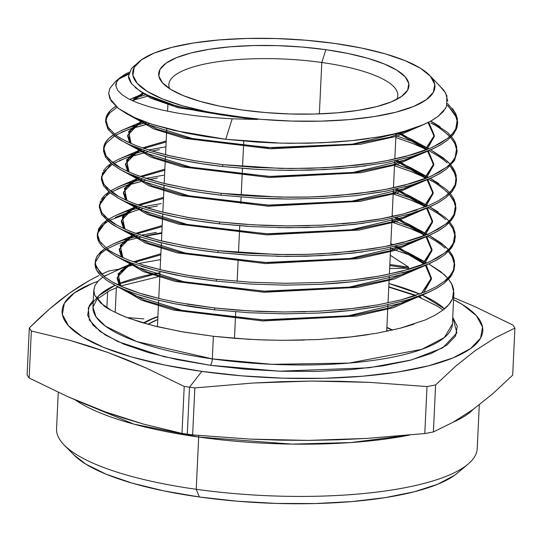 <?xml version="1.0" encoding="UTF-8"?>
<svg xmlns="http://www.w3.org/2000/svg" width="542" height="542" viewBox="0 0 542 542"><rect width="100%" height="100%" fill="white"/><g stroke="black" fill="none" stroke-linecap="round" stroke-linejoin="round"><path stroke-width="0.81" d="M396.676 99.396A114.619 31.016 2.7 0 0 321.799 62.493L325.857 49.681A125.277 33.902 -177.3 0 1 403.458 94.985A125.277 33.902 -177.3 0 1 241.766 109.931L219.578 106.124L199.856 101.3L183.365 95.656L170.73 89.403L162.444 82.777L158.82 76.043L159.998 69.451L165.94 63.251L176.407 57.696L191.001 52.98L209.165 49.302L230.194 46.802L253.283 45.562L277.551 45.636L302.057 47.025L325.857 49.681L348.045 53.489L367.767 58.306L384.258 63.949L396.893 70.209L405.179 76.829L408.803 83.57L407.625 90.162L401.69 96.354L391.222 101.916L376.622 106.625L358.465 110.304L337.436 112.811L314.34 114.05L290.078 113.969L265.573 112.58L241.766 109.931A125.277 33.902 -177.3 0 1 163.271 83.658A125.277 33.902 -177.3 0 1 198.494 51.253A125.277 33.902 -177.3 0 1 325.857 49.681L321.799 62.493A114.619 31.016 -177.3 0 1 397.821 95.453A114.619 31.016 -177.3 0 1 396.676 99.403M319.373 113.895L321.799 62.493L319.373 113.895M244.835 118.156L244.788 119.274L244.835 118.156M243.758 141.103L242.552 166.557L243.758 141.103M242.47 168.393L241.204 195.242L242.47 168.393M241.115 197.078L240.811 203.528L241.115 197.078M239.76 225.77L238.494 252.619L239.76 225.77M238.107 260.905L237.145 281.312L238.107 260.905M235.702 311.833L234.456 338.31L235.702 311.833M58.265 392.34L56.551 428.736A210.574 56.985 2.7 0 0 196.218 489.291A210.574 56.985 -177.3 0 1 64.274 445.131L74.051 455.056A199.91 54.098 2.7 0 0 199.314 496.98L196.218 489.291L198.684 437.048A5.332 1.66 98 0 0 198.663 435.47A5.332 1.66 -82 0 1 198.684 437.048A210.574 56.985 -177.3 0 1 75.399 400.016L133.82 424.115L198.684 437.048L196.218 489.291A210.574 56.985 2.7 0 0 477.231 448.573L479.291 404.833M96.456 298.344A179.924 48.685 2.7 0 1 115.094 285.302L98.807 295.688L92.973 307.145A179.924 48.685 2.7 0 0 212.308 358.885A5.332 1.66 -82 0 1 210.276 365.294L245.479 369.21L281.711 371.27L317.592 371.385L351.738 369.549L382.835 365.843L409.691 360.403L431.276 353.445L446.757 345.22L455.537 336.06L457.279 326.311L452.733 317.294L456.906 332.869L442.699 347.856L411.392 359.963L368.98 367.781L279.543 371.202L210.276 365.294A5.332 1.66 98 0 0 212.308 358.885L271.881 364.319L348.987 363.079L421.872 349.319L444.332 337.585L452.414 324.096L453.891 292.66C453.715 298.676 450.199 304.387 443.363 309.78L435.463 315.004L425.612 319.821L400.226 328.215L377.069 333.181L350.83 336.914L317.741 339.563L282.768 340.322L265.194 340.003L247.606 339.211L213.372 336.277L184.05 332.138L157.695 326.772L140.276 322.056L125.263 316.853C112.885 311.467 105.649 307.653 103.563 305.41L94.809 295.404L93.773 290.078L94.985 285.498L98.441 280.776L102.662 277.247M444.521 308.832L422.103 295.058A179.924 48.685 2.7 0 1 444.521 308.832M419.881 294.082L388.953 283.534A179.924 48.685 2.7 0 1 419.881 294.082M473.302 409.305L453.207 422.164A210.574 56.985 -177.3 0 0 473.302 409.305M409.562 435.063L350.796 442.563L291.955 444.115L198.684 437.048A210.574 56.985 -177.3 0 0 409.562 435.063M143.894 318.892L127.065 317.551L143.894 318.892M95.968 328.134L96.374 327.754M29.133 377.984A246.109 66.598 -177.3 0 1 27.1 374.881A246.109 66.598 2.7 0 0 29.133 377.984L31.348 330.993L69.782 340.295L88.942 346.02L108.075 352.537L127.16 359.874L146.211 368.018L184.212 386.426A246.109 66.598 2.7 0 0 189.51 387.191L201.78 371.385A210.574 56.985 -177.3 0 1 97.98 281.257L91.916 283.581L74.322 292.924L64.342 303.337L62.357 314.421L68.448 325.742L82.377 336.88L103.61 347.395L131.333 356.88L164.483 364.983L201.78 371.385L241.786 375.836L282.978 378.174L323.764 378.302L362.578 376.223L397.93 372.008L428.451 365.83L452.99 357.91L470.585 348.567L480.564 338.154L482.543 327.07L476.452 315.749L462.522 304.611L453.566 299.645A210.574 56.985 -177.3 0 1 434.698 364.143A210.574 56.985 -177.3 0 1 201.78 371.385L189.51 387.191L187.295 434.183A246.109 66.598 -177.3 0 1 181.997 433.417L143.569 424.108L124.403 418.39L105.277 411.873L86.185 404.535L67.133 396.392L29.133 377.984L31.348 330.993A246.109 66.598 -177.3 0 1 29.315 327.89A246.109 66.598 2.7 0 0 31.348 330.993L69.782 340.295L108.075 352.537L146.211 368.018L184.212 386.426L181.997 433.417A246.109 66.598 2.7 0 0 187.295 434.183A246.109 66.598 2.7 0 0 192.634 434.914L194.849 387.923A246.109 66.598 -177.3 0 1 189.51 387.191A246.109 66.598 -177.3 0 1 184.212 386.426L181.997 433.417L143.569 424.108L105.277 411.873L67.133 396.392L29.133 377.984M39.363 318.174L29.315 327.89L27.1 374.881L29.315 327.89L49.383 309.109L39.363 318.174M59.363 300.79L49.383 309.109L69.295 293.276L59.363 300.79M79.186 286.596L69.295 293.276L89.03 280.709L79.186 286.596M98.834 275.566L89.03 280.709L98.834 275.566M108.603 271.075L101.517 274.279L108.603 271.075A246.109 66.598 -177.3 0 1 117.207 269.469A246.109 66.598 2.7 0 0 108.603 271.075M118.678 269.313L117.207 269.469L118.678 269.313M139.321 61.47L131.415 68.651L128.583 76.022C128.251 77.56 129.226 80.108 131.523 83.658L140.141 91.239C142.438 92.939 147.092 95.338 154.104 98.441C158.596 100.392 164.897 102.58 173.006 105.006L195.953 110.602L232.891 116.645L233.033 116.184A151.293 40.941 -177.3 0 1 139.321 61.47A151.293 40.941 -177.3 0 1 334.59 43.421A151.293 40.941 -177.3 0 1 429.386 75.148A151.293 40.941 -177.3 0 1 386.853 114.287A151.293 40.941 -177.3 0 1 233.033 116.184L232.891 116.645L257.518 119.45L232.2 118.813L225.716 139.287L257.436 142.112L273.676 142.919L290.011 143.305L321.989 142.783L352.598 140.547L380.376 136.665L393.011 134.125L404.481 131.245L423.912 124.457L431.622 120.629L437.868 116.577L443.214 111.645L446.527 106.496L446.899 95.819L443.939 90.372L429.386 75.148M144.402 236.285A179.924 48.685 -177.3 0 1 161.862 232.687A179.924 48.685 2.7 0 0 144.402 236.285M161.828 233.351L144.518 236.319L161.828 233.351M93.773 290.078L92.973 307.145L96.056 316.914L105.419 326.142L136.78 341.575L212.308 358.885L213.372 336.277L212.308 358.885A179.924 48.685 2.7 0 0 452.414 324.096M159.971 272.734A179.924 48.685 2.7 0 0 117.106 284.421L159.971 272.734M140.012 263.27L160.588 259.598L140.012 263.27M103.942 276.379L121.699 268.256L133.488 264.808C124.728 267.192 119.084 268.961 116.544 270.126L132.302 263.304L121.164 270.519L117.126 278.493L119.45 285.532L118.569 273.832L132.329 263.31M118.515 79.213L128.752 74.159L118.515 79.213A175.31 47.439 -177.3 0 1 128.901 73.475A175.31 47.439 2.7 0 0 118.515 79.213L118.42 79.281M447.502 103.42L455.361 112.885L457.631 121.754C457.448 127.648 454.013 133.237 447.326 138.528L439.677 143.603L430.05 148.339L405.281 156.57L390.538 159.965L374.312 162.837L338.852 166.855L310.119 168.325L280.763 168.427L222.796 164.66L222.687 166.502L222.796 164.66L194.063 160.642L168.284 155.432L151.198 150.825L136.598 145.784C124.518 140.568 117.431 136.848 115.338 134.633L108.088 127.309L105.771 119.403L105.636 121.225L108.19 129.477L117.086 137.804C120.1 140.019 125.114 142.688 132.126 145.818L149.734 152.241L171.204 157.973C186.753 161.523 203.914 164.368 222.687 166.502L256.041 169.314L273.297 170.08L290.498 170.384L324.597 169.592L356.968 166.977L386.582 162.553L412.028 156.53L432.597 149.016L440.693 144.822L447.306 140.344L453.539 134.152L456.92 127.709L457.597 123.488L456.337 129.342L452.916 134.938L447.306 140.344L439.623 145.439L430.016 150.161L409.718 158.874L418.648 154.456L392.76 164.815L357.015 172.241L269.15 176.441L185.357 166.53L154.382 157.478L134.572 146.848L142.471 152.045L194.849 168.487L270.959 176.502L349.827 173.216L409.718 158.874M116.977 107.282L109.592 113.048L106.246 118.366L105.744 120.317L108.237 114.687M148.515 95.92L132.052 100.541L148.515 95.92M133.136 98.407L146.096 94.708L133.136 98.407M105.744 119.985C105.859 115.107 109.233 110.521 115.873 106.225M381.67 191.963L356.047 195.648L323.493 198.277L289.218 199.07L254.76 198.006L221.089 195.167L221.197 193.325L192.315 189.28L166.448 184.043L149.267 179.416L134.592 174.341C122.519 169.124 115.399 165.385 113.251 163.128L105.995 155.784L103.671 147.851L103.536 151.232L105.548 157.119L110.717 163.013C118.393 168.738 124.863 172.525 130.127 174.375L147.946 180.872L169.375 186.597C184.991 190.161 202.227 193.02 221.089 195.167L254.76 198.006L271.928 198.765L289.218 199.07L323.493 198.277L356.047 195.648L385.667 191.224L411.351 185.147L431.879 177.641L440.084 173.399L446.703 168.908L454.63 160.161L457.008 152.004L457.048 150.263C456.872 156.177 453.424 161.794 446.71 167.099L439.006 172.214L429.352 176.956L404.461 185.228L389.678 188.623L373.384 191.509L337.761 195.547L308.886 197.017L279.421 197.112L221.197 193.325L221.089 195.167L200.35 192.424L180.777 189.016L162.905 185.046L147.011 180.581L127.221 173.081L121.09 170.019L113.149 164.978L105.859 157.607L103.508 150.249M114.504 135.913L105.819 143.562L103.637 148.765L106.151 143.102M121.394 132.295L131.022 128.556L149.694 123.556L128.44 129.457L115.934 135.073M114.633 134.091L121.489 130.5L131.191 126.733L146.55 122.465L128.576 127.641M103.644 148.406C103.773 143.508 107.174 138.894 113.854 134.585L108.861 138.413L105.494 142.458M101.564 176.292L101.429 179.666L103.447 185.581L108.664 191.536C116.334 197.261 122.831 201.068 128.156 202.952L145.94 209.436L167.573 215.221C183.25 218.805 200.554 221.678 219.496 223.832L219.598 221.99L190.737 217.952L164.612 212.66L147.471 208.04L132.607 202.904C120.5 197.674 113.366 193.928 111.205 191.658L103.901 184.273L101.537 176.861L111.151 163.386L106.754 166.841L103.407 170.865M112.343 164.362L103.732 171.977L101.537 177.207L104.064 171.502M148.257 151.774L126.469 157.797L113.766 163.515M159.375 149.66L151.875 151.028L159.375 149.66M148.4 149.951L165.5 146.902M112.479 162.539L119.504 158.847L129.165 155.093L144.992 150.703L126.571 155.994M99.464 204.74L99.328 206.563L101.916 214.93L110.941 223.385C113.983 225.621 119.057 228.331 126.15 231.502L144.043 238.04L165.737 243.839C181.482 247.443 198.873 250.329 217.898 252.497L217.999 250.655L188.962 246.583L162.756 241.278L145.513 236.624L130.69 231.495C118.447 226.197 111.273 222.43 109.159 220.194L101.801 212.742L99.437 205.33L109.003 191.827L104.687 195.228L101.313 199.287M110.189 192.803L103.332 198.277L99.952 203.65L99.437 205.655L101.964 199.93M117.343 189.023L127.065 185.242L145.832 180.201L124.443 186.15L111.598 191.956M157.532 177.966L149.416 179.456L157.532 177.966M145.974 178.386L163.698 175.202M110.317 190.98L117.445 187.22L127.214 183.426L142.607 179.138L124.599 184.334M97.364 233.182L97.438 238.094L99.193 242.437L102.662 246.813L114.565 255.397L122.865 259.496L132.715 263.453L156.286 270.621L184.612 276.623L216.299 281.163L216.4 279.32L187.18 275.221L160.974 269.909L143.596 265.214L128.698 260.058C116.435 254.754 109.233 250.966 107.086 248.697L99.735 241.265L97.336 233.771L106.855 220.269L101.984 224.232L98.542 228.927L97.567 236.244L98.983 240.011L101.645 243.758M99.078 229.53L97.33 234.097L98.42 230.723L101.862 226.034L107.485 221.59L102.452 225.465L99.078 229.53M142.194 208.9L136.679 210.215L109.437 220.398M108.034 221.244L107.485 221.59M157.526 205.967L146.963 207.884L157.526 205.967M161.292 203.589L150.209 205.459L161.292 203.589M125.127 211.8L140.215 207.566L125.127 211.8L115.365 215.608L125.127 211.8M143.555 206.814L150.209 205.459L143.549 206.814M107.641 219.754L115.365 215.608L107.641 219.754M448.173 105.88L456.628 117.661L457.583 122.573L455.097 114.287L447.109 104.938M457.597 123.488L457.631 121.754M449.914 136.659C442.367 129.795 435.951 125.202 430.673 122.892L433.586 124.497M455.05 143.806L450.626 137.431L454.745 143.21L457.001 151.089L455.05 143.806M451.479 136.557L454.772 141.367L457.048 150.263M440.131 126.686L430.768 121.103L447.597 132.519L450.659 135.608M412.313 143.305L395.836 137.546L413.248 143.671L426.818 149.673L412.313 143.305M446.947 162.796L445.029 161.123C442.021 158.433 437.008 155.161 429.982 151.299L435.307 154.307M453.905 171.245L450.07 165.947L455.456 174.66L456.418 179.605L453.905 171.245M455.747 184.775L456.425 180.52L455.165 186.414L451.696 192.071L446.025 197.525L452.326 191.272L455.747 184.775M439.393 202.017L446.025 197.525L438.322 202.633L428.587 207.41L410.477 213.819L431.215 206.245L439.393 202.017M428.634 205.581L438.37 200.804L446.127 195.648L451.737 190.249L455.205 184.592L456.256 175.791L454.907 171.353L450.924 165.08L454.182 169.863L456.466 178.738C456.303 184.68 452.855 190.317 446.127 195.648L438.37 200.804L428.634 205.581L403.695 213.866L380.843 218.799L355.064 222.491L322.422 225.14L287.978 225.919L253.392 224.855L219.598 221.99L219.496 223.832L253.134 226.678L287.938 227.762L322.199 226.976L354.976 224.341L384.745 219.903L410.477 213.819L384.563 219.937M456.425 180.52L456.466 178.738M446.933 160.927L450.097 164.124L443.471 158.007L430.721 149.856L446.933 160.927M395.917 135.737L410.965 140.947L428.824 148.854L412.279 141.455M395.023 165.906L412.36 171.997L426.358 178.196L411.425 171.631L394.501 165.744M448.695 193.582C441.053 186.644 434.589 182.017 429.291 179.707L432.204 181.306M453.857 200.757L449.508 194.47L454.867 203.142L455.836 208.121L453.857 200.757M453.444 217.254L455.842 209.036L455.876 207.301C455.7 213.263 452.224 218.921 445.449 224.266L437.712 229.401L427.916 234.212L402.896 242.518L387.896 245.96L371.514 248.859L335.539 252.924L306.528 254.394L276.711 254.489L217.999 250.655L217.898 252.497L251.786 255.363L286.576 256.447L321.182 255.661L353.926 253.026L383.926 248.554L409.732 242.457L430.517 234.869L438.729 230.621L445.456 226.068L453.444 217.254M450.355 193.596L453.579 198.331L455.876 207.301M438.857 183.562L430.246 178.379L446.357 189.422L449.542 192.64M402.089 166.387L394.59 163.928L410.274 169.348L428.356 177.376L420.971 173.799M394.169 194.246L411.703 200.418L425.897 206.719L410.768 200.045L393.174 193.941M445.68 219.673L443.749 217.992C440.727 215.296 435.666 211.997 428.573 208.094L433.986 211.15M452.719 228.216L448.952 222.986L452.956 228.643L455.253 236.637L452.719 228.216M454.582 241.82L455.294 235.784C455.124 241.773 451.642 247.457 444.853 252.829L437.021 258.019L427.245 262.816L402.028 271.183L379.027 276.135L352.964 279.868L320.071 282.517L285.356 283.297L250.357 282.213L216.4 279.32L216.299 281.163L250.363 284.049L285.356 285.139L319.97 284.354L336.738 283.263L353.025 281.691L382.964 277.233L408.986 271.088L429.806 263.493L438.112 259.198L444.799 254.672L451.113 248.412L454.582 241.82M449.792 222.112L452.99 226.82L455.294 235.784M438.16 211.956L429.772 206.895L445.693 217.837L448.979 221.163M401.08 194.673L393.262 192.125L409.373 197.674L427.889 205.899M393.296 222.586L410.951 228.792L425.443 235.242L410.003 228.419L391.846 222.139M445.07 248.134L443.132 246.441C440.084 243.731 435.002 240.411 427.882 236.502L433.288 239.55M452.123 256.684L448.39 251.502L452.36 257.118L454.67 265.153L452.123 256.684M453.993 270.363L454.711 264.293C454.548 270.302 451.052 276.007 444.237 281.4L436.364 286.623L426.54 291.44L401.222 299.834L378.126 304.807L351.948 308.547L318.933 311.21L284.049 311.989L248.947 310.891L214.801 307.985L214.7 309.828L248.819 312.72L284.042 313.832L318.743 313.046L335.667 311.948L351.954 310.383L382.063 305.905L408.16 299.746L429.135 292.097L437.435 287.809L444.149 283.27L450.517 276.955L453.993 270.363M426.54 291.44L436.364 286.623L444.237 281.4L449.935 275.919L453.43 270.221L454.501 261.298L453.132 256.8L449.23 250.628L452.401 255.302L454.711 264.293M445.063 246.271L448.424 249.679L441.534 243.304L429.291 235.418L445.063 246.271M391.344 220.147L408.593 226.041L427.421 234.422L409.346 224.53L424.752 235.519L394.996 217.789L409.346 224.53M95.256 261.63L95.094 264.056C95.04 267.714 96.788 271.386 100.345 275.072L106.977 280.532L116.13 285.83C126.035 290.424 134.518 293.696 141.584 295.647C147.112 297.592 158.305 300.322 175.161 303.838L214.7 309.828L214.801 307.985L178.237 302.578L161.794 299.15L146.76 295.302C132.377 291.217 120.825 286.711 112.113 281.793L105.358 277.463L100.317 273.08L95.372 264.205L95.541 259.848L97.452 255.607L104.708 248.717L100.48 252.071L96.727 256.806L95.256 261.698L96.076 266.752L104.531 276.84L112.113 281.793L121.733 286.555L139.789 293.222L161.794 299.15M105.873 249.686L100.758 253.507L95.229 262.545L100.758 253.507L105.88 249.686M117.004 244.164L107.275 248.839L117.004 244.164L128.759 240.16L141.001 237.064L128.759 240.16M156.408 232.369L141.137 235.242M122.065 240.519L137.837 236L122.065 240.519L113.488 243.9L122.065 240.519M141.144 235.242L143.684 234.693M106.503 247.558L113.488 243.9M408.607 267.131L390.281 255.282L408.607 267.131L389.847 264.503L408.607 267.131L408.56 268.202L389.8 265.566L408.56 268.202L408.607 267.131M389.657 268.52L408.56 268.202L389.657 268.52M425.612 319.821L435.463 315.004L443.363 309.78L449.074 304.299L452.597 298.595L453.688 289.665L452.326 285.173L448.613 279.211L451.594 283.669L453.891 292.66M444.264 274.631L447.807 278.249L440.741 271.664L428.81 263.94L444.264 274.631M390.531 248.48L407.787 254.381L426.954 262.945L408.668 252.945L424.23 264.062L394.651 246.339L408.668 252.945M174.287 130.487L225.716 139.287L232.2 118.813L212.904 117.553L194.564 115.629L177.729 113.129L162.41 110.128L149.043 106.706L137.77 102.926L128.657 98.881L121.977 94.694L117.722 90.379L115.947 86.083C115.365 83.766 116.679 81.009 119.884 77.811L115.466 81.51L109.816 88.475L108.691 93.4L109.762 98.414L118.427 108.441L135.31 118.02L153.02 124.646L174.287 130.487M125.466 74.01L129.348 72.127L125.466 74.01L119.884 77.811L125.466 74.01M388.797 286.806L416.148 295.404M418.62 296.359L420.985 297.307M98.434 296.067L88.271 307.795L89.308 319.949L100.074 331.474L117.939 341.616L163.847 356.629L210.276 365.294L177.464 359.664L148.305 352.537L123.915 344.19L105.236 334.936L92.98 325.146L87.621 315.18L89.362 305.431L93.292 300.343M427.008 386.548L424.793 433.539A246.109 66.598 2.7 0 0 433.397 431.933L435.612 384.942A246.109 66.598 -177.3 0 1 427.008 386.548A246.109 66.598 2.7 0 0 435.612 384.942L455.673 366.162L475.591 350.328L495.327 337.761L514.9 328.127L512.685 375.118L492.678 393.844L472.787 409.671L453.031 422.265L433.397 431.933A246.109 66.598 -177.3 0 1 424.793 433.539L366.534 438.431L337.456 439.813L308.418 440.395L279.421 440.158L250.458 439.122L192.634 434.914A246.109 66.598 -177.3 0 1 187.295 434.183L189.51 387.191A246.109 66.598 2.7 0 0 194.849 387.923L253.1 383.025L282.179 381.643L311.216 381.06L340.22 381.297L369.183 382.34L427.008 386.548L424.793 433.539L366.534 438.431L308.418 440.395L250.458 439.122L192.634 434.914L194.849 387.923L253.1 383.025L311.216 381.06L369.183 382.34L427.008 386.548M453.661 297.612L474.867 306.616L512.867 325.031A246.109 66.598 -177.3 0 1 514.9 328.127A246.109 66.598 2.7 0 0 512.867 325.031L474.867 306.616L453.661 297.605M116.354 287.666L115.189 312.402L116.354 287.666M106.876 307.721L107.634 291.704L106.876 307.721M433.397 431.933L435.612 384.942L455.673 366.162L475.591 350.328L495.327 337.761L514.9 328.127L512.685 375.118L492.678 393.844L472.787 409.671L453.031 422.265L433.397 431.933M457.543 472.956L454.508 475.32L437.8 484.189L414.515 491.702L385.531 497.576L351.968 501.574L315.119 503.552L276.4 503.43L237.301 501.208L199.314 496.98L163.908 490.903L132.438 483.213L106.117 474.203L85.961 464.223L73.942 454.948M467.997 464.169A210.574 56.985 -177.3 0 1 196.218 489.291L199.314 496.98A199.91 54.098 2.7 0 0 457.333 473.132L467.997 464.169M334.59 43.421L305.844 40.223L276.251 38.543L246.942 38.448L219.056 39.945L193.663 42.974L171.726 47.411L154.104 53.102L141.462 59.816L134.287 67.296L132.865 75.257L137.241 83.393L147.248 91.395L162.505 98.949L182.424 105.765L206.238 111.584L233.033 116.184L261.786 119.389L291.379 121.062L320.681 121.157L348.567 119.667L373.966 116.638L395.897 112.194L413.526 106.51L426.168 99.796L433.336 92.309L434.759 84.349L430.389 76.212L420.375 68.211L405.118 60.657L385.199 53.841L361.385 48.021L334.59 43.421M157.891 316.833L152.553 318.838L143.833 323.12M392.09 330.18L386.873 327.632M169.605 88.692A114.619 31.016 -177.3 0 1 168.84 84.66A114.619 31.016 -177.3 0 1 321.799 62.493A114.619 31.016 2.7 0 0 169.605 88.692M119.884 77.811L116.665 81.889L115.947 86.083L117.722 90.379L121.977 94.694L128.657 98.881L137.77 102.926L149.043 106.706L162.41 110.128L177.729 113.129L194.564 115.629L212.904 117.553L232.2 118.813L257.518 119.45L222.45 115.067L177.065 106.367L145.615 94.45L177.817 106.564L222.45 115.067L195.953 110.602L173.006 105.006C164.924 102.594 158.623 100.399 154.104 98.441L140.141 91.239L131.523 83.658L128.583 76.022L131.415 68.651L134.741 65.318M438.959 84.992L445.673 93.082L447.76 101.219M445.646 108.251L437.868 116.577L430.605 121.191L421.439 125.507C410.145 129.673 402.354 132.153 398.065 132.932M368.831 138.528C361.019 139.768 349.875 140.934 335.396 142.031L308.398 143.217L280.702 143.135L225.716 139.287L205.039 136.455L185.628 132.973L152.092 124.348L132.417 116.699L127.113 114.003L118.427 108.441L111.117 100.914L108.691 93.4M430.016 150.161L412.028 156.53L386.405 162.593M365.742 165.899L338.784 168.691L310.038 170.161L280.681 170.263M251.163 169.016L222.687 166.502L201.895 163.752L182.485 160.371L164.748 156.435L148.806 151.95L129.226 144.531L123.102 141.469L115.175 136.428L107.953 129.125L105.609 121.774M115.785 108.021L116.347 107.662M447.529 134.308L449.745 136.476M457.008 152.058L454.298 160.723L446.703 168.908L439 174.023L429.305 178.785L409.034 187.485L417.97 183.074L391.961 193.467L356.053 200.919L267.802 205.127L183.623 195.167L152.485 186.075L132.553 175.398L140.459 180.594L193.115 197.125L269.604 205.188L348.858 201.888L409.034 187.485M417.774 183.135L404.474 187.044M113.698 136.421L114.254 136.069M408.35 216.102L417.293 211.685L391.161 222.118L355.091 229.591L266.461 233.812L181.895 223.805L150.595 214.673L130.534 203.948L138.447 209.144L191.38 225.77L268.249 233.873L347.889 230.567L408.35 216.102L428.587 207.41M363.797 223.25L336.575 226.068L307.626 227.538L277.978 227.64M248.243 226.373L219.496 223.832L198.507 221.048L179.002 217.647L161.008 213.65L145.005 209.144L125.209 201.638L119.077 198.568L111.076 193.487L103.759 186.075L101.401 178.691M111.638 164.802L112.228 164.429M119.328 160.676L129.084 156.889L148.251 151.774M446.269 191.197L448.634 193.514M455.842 209.083L454.575 214.957L451.1 220.628L445.456 226.068L437.645 231.244L427.902 236.027L409.732 242.457L383.743 248.588M407.665 244.713L416.608 240.296L390.355 250.77L354.136 258.27L265.113 262.497L180.161 252.45L148.698 243.277L128.508 232.498L136.435 237.694L189.639 254.408L266.901 262.558L346.921 259.245L407.665 244.713L427.902 236.027M362.862 251.928L335.491 254.754L306.447 256.231L276.637 256.325M246.813 255.058L217.898 252.497L196.922 249.713L177.173 246.271L159.219 242.281L143.095 237.735L123.224 230.201L117.065 227.118L108.989 221.983L101.679 214.578L99.301 207.119M109.62 193.162L110.175 192.81M455.26 237.545L452.516 246.373L444.799 254.672L437.028 259.821L427.259 264.625L406.981 273.324L415.931 268.913L389.556 279.421L353.174 286.948L263.771 291.19L178.426 281.088L146.801 271.874L126.489 261.048L134.423 266.244L187.905 283.046L265.546 291.25L345.959 287.917L406.981 273.324M415.477 269.062L402.062 272.999M378.905 277.978L353.025 281.691L319.97 284.354L285.356 285.139L250.363 284.049L216.299 281.163L195.255 278.371L175.533 274.93L157.356 270.885L141.272 266.359M121.225 258.758L115.053 255.668L104.416 248.46M98.231 240.573L97.214 235.214M115.283 217.403L125.046 213.595M454.67 266.163L451.926 274.916L444.149 283.27L436.351 288.439L426.574 293.236L406.297 301.935L415.253 297.524L388.756 308.073L352.219 315.627L262.43 319.875L176.699 309.733L144.91 300.478L124.47 289.597L132.411 294.794L186.17 311.691L264.191 319.936L344.99 316.596L406.297 301.935M414.677 297.714L401.222 301.657M377.964 306.657L351.954 310.383L318.743 313.046L284.042 313.832L248.819 312.72L214.7 309.828L194.253 307.124L175.161 303.838L157.431 299.977L141.584 295.647C134.565 293.71 126.083 290.437 116.13 285.83L106.977 280.532L100.345 275.072L96.354 269.53L95.094 264.056M160.866 253.764L133.346 261.813L160.866 253.764M131.096 262.856L118.02 273.934L120.832 286.162L117.18 277.429L131.096 262.856M421.364 293.527L431.215 279.726L426.188 265.079L431.405 277.999L421.364 293.527M425.003 263.751L396.331 245.953L425.003 263.751M393.485 244.774L390.829 243.731L393.485 244.774M162.194 225.56L135.608 233.345L162.194 225.56M133.339 234.388L120.155 245.424L122.885 257.626L119.281 248.981L133.339 234.388M422.022 264.923L431.805 251.142L426.717 236.529L431.988 249.483L422.022 264.923M425.531 235.201L396.69 217.403L425.531 235.201M393.824 216.231L392.157 215.574L393.824 216.231M163.528 197.356L137.878 204.883L163.528 197.356M135.588 205.919L122.289 216.915L124.931 229.09L121.381 220.533L135.588 205.919M422.672 236.319L432.401 222.566L427.252 207.979L432.57 220.96L422.672 236.319M426.059 206.651L397.042 188.86L426.059 206.651M394.149 187.681L393.485 187.417L394.149 187.681M164.856 169.151L140.141 176.414L164.856 169.151M137.837 177.451L124.423 188.413L126.984 200.554L123.481 192.085L137.837 177.451M423.329 207.722L432.997 193.989L427.787 179.429L433.153 192.444L423.329 207.722M426.581 178.108L397.388 160.31L426.581 178.108M166.184 140.954L142.417 147.946L166.184 140.954M140.087 148.982L126.564 159.904L129.03 172.017L125.588 163.637L140.087 148.982M423.979 179.117L433.586 165.412L428.322 150.872L433.736 163.928L423.979 179.117M427.11 149.558L399.603 132.546L427.11 149.558M141.875 120.73L128.637 131.523L131.076 143.481L127.688 135.195L141.875 120.73M424.637 150.52L434.189 136.76L428.722 122.18L434.325 135.405L424.637 150.52M142.81 92.892L132.275 100.643L142.81 92.892M137.356 118.901L144.484 123.495L196.59 139.85L272.314 147.81L350.789 144.538L410.402 130.263L416.324 127.478L389.786 137.214L354.224 144.091L268.48 147.675L187.281 137.925L157.058 129.172L137.356 118.901M105.588 275.356L104.132 276.257M98.441 280.776L94.985 285.498L93.766 290.377L94.809 295.404L100.548 302.924L111.225 310.322L119.565 314.455L129.355 318.405L153.149 325.647L181.428 331.684L213.372 336.277L235.479 338.384L258.371 339.753L281.339 340.315L304.279 340.085M337.605 338.222C346.236 337.551 356.582 336.331 368.641 334.57M400.226 328.215L413.844 324.231M427.15 263.039L409.122 254.896M186.99 304.123L214.801 307.985L236.854 310.078L259.706 311.426L282.619 311.975L305.498 311.738M338.757 309.855C347.415 309.177 357.734 307.958 369.712 306.196M401.222 299.834L414.799 295.851M427.943 234.693L409.928 226.556M110.615 251.142C112.865 252.755 117.431 255.126 124.328 258.256M142.255 264.801L164.063 270.634L188.928 275.512L216.4 279.32L250.357 282.213L285.356 283.297L320.071 282.517L352.964 279.868L368.472 277.85L383.086 275.397L408.966 269.266L420.158 265.614L429.874 261.657L444.853 252.829L449.948 248.053L453.356 243.121L455.084 232.796L453.369 227.565L449.968 222.328M410.023 196.116L425.274 206.969L395.335 189.239L410.023 196.116L427.916 205.885L420.199 202.173M100.372 201.096L99.667 207.776L101.408 212.118L104.877 216.495L116.686 225.005L124.972 229.103L134.762 233.04L158.217 240.153L186.387 246.143L217.999 250.655L234.761 252.315L251.82 253.527L286.738 254.605L304.076 254.455L321.135 253.832L354.062 251.176L383.899 246.739L409.772 240.614L420.816 237.01L430.565 233.04L445.449 224.266L450.531 219.517L453.952 214.564L455.68 204.334L453.966 199.083L450.571 193.86M430.246 178.379L430.619 178.575M102.472 172.654L101.774 179.327L103.515 183.65L106.93 187.972L118.759 196.489L126.97 200.547L136.665 204.442L160.127 211.556L188.142 217.505L219.598 221.99L241.468 224.056L263.947 225.377L286.562 225.912L309.245 225.662M341.975 223.799C350.518 223.121 360.721 221.915 372.571 220.167C381.114 218.968 391.487 216.875 403.695 213.866L417.076 209.937M104.572 144.233L103.868 150.839L105.602 155.168L109.023 159.483L120.73 167.912L128.976 171.99L138.61 175.865L161.95 182.939L189.754 188.84L221.197 193.325L237.714 194.957L254.659 196.163L289.286 197.227L306.447 197.078L323.472 196.455L356.019 193.819L385.741 189.395L411.29 183.338L422.32 179.734L431.954 175.804L446.71 167.099L451.764 162.363L455.131 157.485L456.838 147.295L455.151 142.106L451.798 136.943M432.015 121.774L430.775 121.096M110.344 110.595L106.937 115.229L105.975 122.397L107.35 126.076L109.979 129.775M118.793 137.018C121.008 138.61 125.5 140.934 132.282 144.003M149.89 150.419L171.34 156.143L195.777 160.927L222.796 164.66L256.115 167.485L290.614 168.535L324.59 167.763L357.056 165.134L372.205 163.156L386.609 160.73L412.076 154.694L423.017 151.116L432.645 147.187L447.326 138.528L452.36 133.806L455.727 128.935L457.428 118.806L455.741 113.624L452.401 108.475M257.518 119.45L178.183 107.743L150.805 98.217L135.107 87.445L150.805 98.217L178.183 107.743L257.518 119.45M421.9 125.317L396.615 136.313L360.518 144.247L270.255 148.813L184.422 138.359L153.488 128.84L134.741 117.763L153.488 128.84L184.422 138.359L270.255 148.813L360.518 144.247L396.615 136.313L421.9 125.317M132.885 100.914L143.793 93.461L132.885 100.914M428.024 122.533L434.277 136.388L426.967 149.612L434.271 136.476L428.024 122.533M422.394 153.162L397.367 164.477L361.08 172.688L269.503 177.519L182.234 166.895L150.961 157.18L132.268 145.879L150.961 157.18L182.234 166.895L269.503 177.519L361.08 172.688L397.367 164.477L422.394 153.162M129.755 142.885L129.213 131.442L143.115 121.205L131.747 128.339L127.641 136.259L129.755 142.885M397.984 132.953L411.371 139.287L426.317 149.87L397.984 132.953M427.584 151.177L433.688 165.005L426.324 178.21L433.688 164.992L427.584 151.177M421.73 181.766L396.588 193.121L360.132 201.36L268.161 206.204L180.486 195.533L149.043 185.77L130.229 174.422L149.043 185.77L180.486 195.533L268.161 206.204L360.132 201.36L396.588 193.121L421.73 181.766M127.695 171.414L127.146 159.815L141.367 149.443L129.734 156.672L125.534 164.707L127.695 171.414M143.793 148.427L166.137 142.018L143.793 148.427M395.674 160.696L410.694 167.702L425.795 178.42L395.674 160.696M427.055 179.727L433.099 193.582L425.68 206.807L433.105 193.508L427.055 179.727M421.066 210.371L395.802 221.766L359.19 230.032L266.82 234.896L178.745 224.171L147.133 214.368L128.19 202.965L147.133 214.368L178.745 224.171L266.82 234.896L359.19 230.032L395.802 221.766L421.066 210.371M125.629 199.944L124.999 188.318L139.104 177.912L127.594 185.134L123.434 193.155L125.629 199.944M141.509 176.895L164.802 170.222L141.509 176.895M426.527 208.277L432.516 222.159L425.036 235.404L432.523 222.03L426.527 208.277M420.402 238.981L395.016 250.418L358.248 258.71L265.472 263.581L176.997 252.809L145.222 242.958L126.15 231.502L145.222 242.958L176.997 252.809L265.472 263.581L358.248 258.71L395.016 250.418L420.402 238.981M123.569 228.473L122.858 216.82L136.841 206.38L125.446 213.595L121.333 221.597L123.569 228.473M139.226 205.357L163.474 198.419L139.226 205.357M425.998 236.827L431.927 250.736L424.4 263.995L431.933 250.546L425.998 236.827M419.738 267.585L394.237 279.062L357.3 287.382L264.13 292.267L175.249 281.447L143.305 271.556L124.111 260.045L143.305 271.556L175.249 281.447L264.13 292.267L357.3 287.382L394.237 279.062L419.738 267.585M121.51 257.003L120.71 245.323L134.585 234.849L123.305 242.057L119.226 250.045L121.51 257.003M136.95 233.826L162.146 226.624L136.95 233.826M390.775 244.794L391.724 245.16L390.775 244.794M425.463 265.377L431.337 279.306L423.756 292.592L431.351 279.062L425.463 265.377M419.074 296.189L393.451 307.707L356.358 316.061L262.789 320.952L173.508 310.085L141.394 300.153L122.079 288.588L141.394 300.153L173.508 310.085L262.789 320.952L356.358 316.061L393.451 307.707L419.074 296.189M134.673 262.287L160.818 254.828L134.673 262.287M148.061 324.306A133.278 36.063 -177.3 0 1 157.763 319.523L148.061 324.306M386.744 330.315L388.126 331.047A133.278 36.063 -177.3 0 0 386.744 330.315M386.886 327.334L392.598 330.064M396.026 133.427L394.82 159.063M394.732 160.899L393.465 187.83M393.377 189.673L392.103 216.604M392.022 218.44L390.748 245.37M390.66 247.206L389.393 274.137M389.305 275.973L388.038 302.903M387.95 304.74L386.697 331.345M388.777 287.125L415.47 295.634M417.936 296.596L437.651 306.305L443.031 310.038M159.802 276.325L120.581 286.047M118.319 286.894L109.66 290.661L97.086 299.204M167.952 103.468L167.586 111.239M166.767 128.617L165.534 154.761M165.445 156.604L164.179 183.494M164.09 185.344L162.824 212.234M162.736 214.076L161.469 240.966M161.38 242.809L160.114 269.699M160.025 271.542L158.759 298.432M158.671 300.275L157.424 326.711M144.728 93.976L146.496 94.945M423.065 124.823L410.402 130.263M127.113 114.003L144.484 123.495M123.102 141.469L142.471 152.045M121.09 170.019L140.459 180.594M119.077 198.568L138.447 209.144M117.065 227.118L136.435 237.694M115.053 255.668L134.423 266.244M113.048 284.218L132.411 294.794M115.006 243.236L134.565 234.842M117.011 214.883L136.828 206.373M119.01 186.529L139.098 177.912M428.39 177.363L410.694 167.702M121.015 158.176L141.929 149.199M431.344 150.188L430.727 149.856M428.864 148.84L411.371 139.287M123.014 129.829L143.108 121.205M129.755 99.443L143.752 93.434M434.325 135.405L434.271 136.476M127.688 135.195L127.641 136.259M433.736 163.928L433.688 164.992M125.588 163.637L125.534 164.707M433.153 192.444L433.105 193.508M123.481 192.085L123.434 193.155M432.57 220.96L432.523 222.03M121.381 220.533L121.333 221.597M431.988 249.483L431.933 250.546M119.281 248.981L119.226 250.045M431.405 277.999L431.351 279.062M117.18 277.429L117.126 278.493M157.905 316.542L151.855 318.757L143.156 322.917"/></g></svg>
